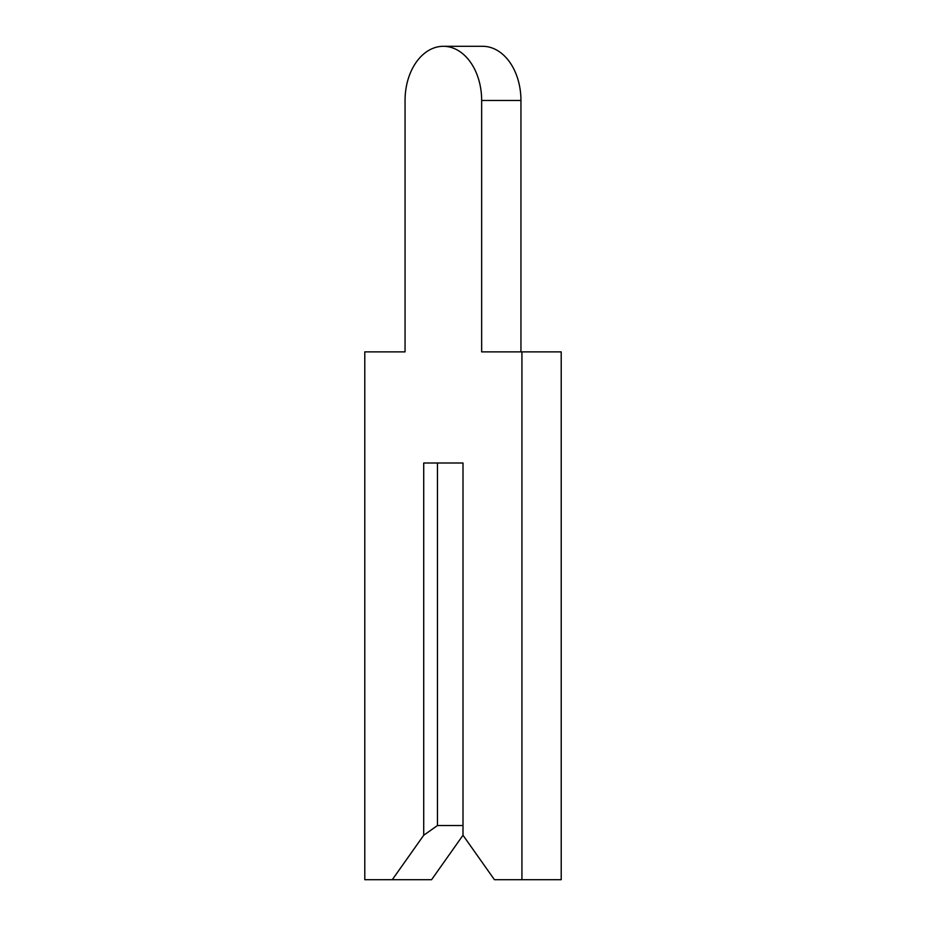 <?xml version="1.0" encoding="UTF-8"?>
<svg xmlns="http://www.w3.org/2000/svg" width="926" height="926" viewBox="0 0 926 926"><rect width="100%" height="100%" fill="white"/><g stroke="black" fill="none" stroke-linecap="round" stroke-linejoin="round"><path stroke-width="1.39" d="M405.056 100.471L405.056 351.88L364.786 351.88L364.786 879.7L392.288 879.7L423.714 835.252L437.466 825.529L463 825.529L463 463L463 835.252L494.426 879.7L521.928 879.7L521.928 351.88L481.659 351.88L481.659 100.471A54.171 38.302 -90 0 0 443.357 46.3A54.171 38.302 -90 0 0 405.056 100.471L405.056 351.88M392.288 879.7L431.574 879.7L463 835.252M437.466 825.529L437.466 463L463 463L423.714 463L423.714 835.252M520.944 351.88L520.944 100.471A54.171 38.302 -90 0 0 482.643 46.3L443.357 46.3M521.928 879.7L561.214 879.7L561.214 351.88L521.928 351.88M481.659 100.471L520.944 100.471"/></g></svg>
